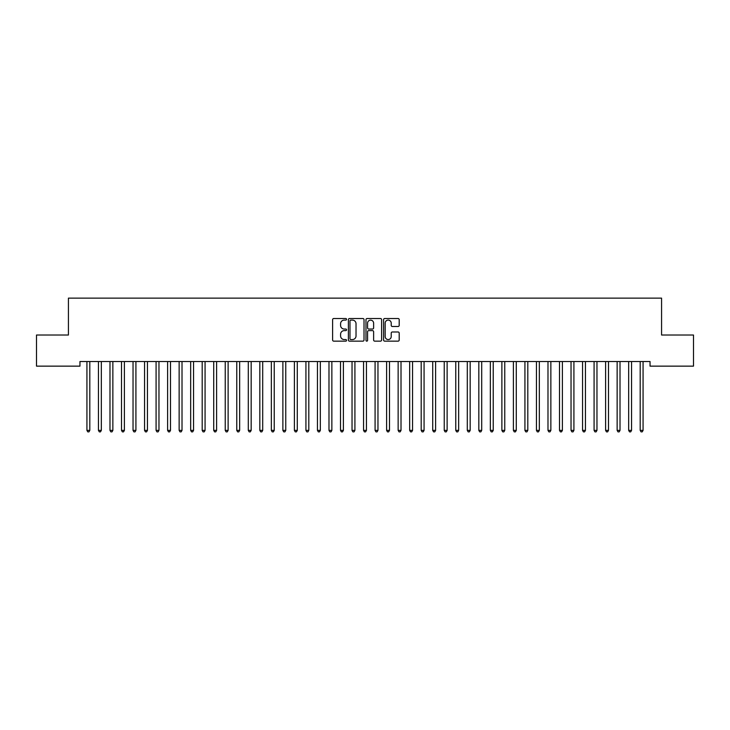 <?xml version="1.0" encoding="UTF-8"?>
<svg xmlns="http://www.w3.org/2000/svg" width="730" height="730" viewBox="0 0 730 730"><rect width="100%" height="100%" fill="white"/><g stroke="black" fill="none" stroke-linecap="round" stroke-linejoin="round"><path stroke-width="1.09" d="M346.558 319.311A0.794 0.794 0 0 0 345.764 318.517L333.747 318.517A1.131 1.131 0 0 0 332.615 319.649L332.615 340.016A1.131 1.131 0 0 0 333.747 341.147L345.764 341.147A0.794 0.794 0 0 0 346.558 340.353A0.794 0.794 0 0 0 345.764 339.56L344.213 339.56A3.623 3.623 0 0 1 340.591 335.946L340.591 334.249A3.623 3.623 0 0 1 344.213 330.626L345.764 330.626A0.794 0.794 0 0 0 346.558 329.832A0.794 0.794 0 0 0 345.764 329.038L344.213 329.038A3.623 3.623 0 0 1 340.591 325.425L340.591 323.728A3.623 3.623 0 0 1 344.213 320.105L345.764 320.105A0.794 0.794 0 0 0 346.558 319.311M398.069 326.493A1.131 1.131 0 0 0 399.201 325.361L399.201 319.649A1.131 1.131 0 0 0 398.069 318.517L384.71 318.517A1.131 1.131 0 0 0 383.579 319.649L383.579 340.016A1.131 1.131 0 0 0 384.71 341.147L398.069 341.147A1.131 1.131 0 0 0 399.201 340.016L399.201 333.117A1.131 1.131 0 0 0 398.069 331.986L392.348 331.986A1.131 1.131 0 0 0 391.216 333.117L391.216 336.539A3.029 3.029 0 0 1 388.196 339.56A3.029 3.029 0 0 1 385.166 336.539L385.166 323.125A3.029 3.029 0 0 1 388.196 320.105A3.029 3.029 0 0 1 391.216 323.125L391.216 325.361A1.131 1.131 0 0 0 392.348 326.493L398.069 326.493M650.047 361.532L79.953 361.532L79.953 366.141L36.5 366.141L36.5 335.024L68.428 335.024L68.428 298.132L661.572 298.132L661.572 335.024L693.5 335.024L693.5 366.141L650.047 366.141L650.047 361.532M364.014 319.649A1.131 1.131 0 0 0 362.883 318.517L349.524 318.517A1.131 1.131 0 0 0 348.392 319.649L348.392 340.016A1.131 1.131 0 0 0 349.524 341.147L362.883 341.147A1.131 1.131 0 0 0 364.014 340.016L364.014 319.649M367.117 318.517L380.476 318.517A1.131 1.131 0 0 1 381.607 319.649L381.607 340.016A1.131 1.131 0 0 1 380.476 341.147L374.755 341.147A1.131 1.131 0 0 1 373.623 340.016L373.623 331.758A1.131 1.131 0 0 0 372.492 330.626L368.705 330.626A1.131 1.131 0 0 0 367.573 331.758L367.573 340.353A0.794 0.794 0 0 1 366.779 341.147A0.794 0.794 0 0 1 365.986 340.353L365.986 319.649A1.131 1.131 0 0 1 367.117 318.517M350.774 320.105A0.794 0.794 0 0 0 349.98 320.899L349.98 338.775A0.794 0.794 0 0 0 350.774 339.56L352.417 339.56A3.623 3.623 0 0 0 356.03 335.946L356.03 323.728A3.623 3.623 0 0 0 352.417 320.105L350.774 320.105M373.623 323.189A3.029 3.029 0 0 0 370.603 320.16A3.029 3.029 0 0 0 367.573 323.189L367.573 327.907A1.131 1.131 0 0 0 368.705 329.038L372.492 329.038A1.131 1.131 0 0 0 373.623 327.907L373.623 323.189M86.843 361.697A1.15 1.15 -179.6 0 1 86.925 362.126A1.15 1.15 179.6 0 0 86.843 361.697L86.779 361.532M89.963 361.532L89.89 361.697A1.15 1.15 179.6 0 0 89.808 362.126L89.808 430.362L86.925 430.362L86.925 362.126M89.808 430.362L88.941 431.868L87.792 431.868L86.925 430.362M98.367 361.697A1.15 1.15 -179.6 0 1 98.45 362.126A1.15 1.15 179.6 0 0 98.367 361.697L98.304 361.532M109.892 361.697A1.15 1.15 -179.6 0 1 109.984 362.126A1.15 1.15 179.6 0 0 109.892 361.697L109.828 361.532M101.488 361.532L101.415 361.697A1.15 1.15 179.6 0 0 101.333 362.126L101.333 430.362L98.45 430.362L98.45 362.126M101.333 430.362L100.475 431.868L99.317 431.868L98.45 430.362M113.013 361.532L112.949 361.697A1.15 1.15 179.6 0 0 112.858 362.126L112.858 430.362L109.984 430.362L109.984 362.126M112.858 430.362L112 431.868L110.841 431.868L109.984 430.362M121.426 361.697A1.15 1.15 -179.6 0 1 121.508 362.126A1.15 1.15 179.6 0 0 121.426 361.697L121.353 361.532M132.951 361.697A1.15 1.15 -179.6 0 1 133.033 362.126A1.15 1.15 179.6 0 0 132.951 361.697L132.878 361.532M124.538 361.532L124.474 361.697A1.15 1.15 179.6 0 0 124.392 362.126L124.392 430.362L121.508 430.362L121.508 362.126M124.392 430.362L123.525 431.868L122.375 431.868L121.508 430.362M136.063 361.532L135.999 361.697A1.15 1.15 179.6 0 0 135.917 362.126L135.917 430.362L133.033 430.362L133.033 362.126M135.917 430.362L135.05 431.868L133.9 431.868L133.033 430.362M144.476 361.697A1.15 1.15 -179.6 0 1 144.558 362.126A1.15 1.15 179.6 0 0 144.476 361.697L144.412 361.532M147.588 361.532L147.524 361.697A1.15 1.15 179.6 0 0 147.442 362.126L147.442 430.362L144.558 430.362L144.558 362.126M147.442 430.362L146.575 431.868L145.425 431.868L144.558 430.362M156.001 361.697A1.15 1.15 -179.6 0 1 156.083 362.126A1.15 1.15 179.6 0 0 156.001 361.697L155.937 361.532M159.122 361.532L159.049 361.697A1.15 1.15 179.6 0 0 158.967 362.126L158.967 430.362L156.083 430.362L156.083 362.126M158.967 430.362L158.1 431.868L156.95 431.868L156.083 430.362M167.526 361.697A1.15 1.15 -179.6 0 1 167.608 362.126A1.15 1.15 179.6 0 0 167.526 361.697L167.462 361.532M179.051 361.697A1.15 1.15 -179.6 0 1 179.142 362.126A1.15 1.15 179.6 0 0 179.051 361.697L178.987 361.532M190.585 361.697A1.15 1.15 -179.6 0 1 190.667 362.126A1.15 1.15 179.6 0 0 190.585 361.697L190.512 361.532M202.11 361.697A1.15 1.15 -179.6 0 1 202.192 362.126A1.15 1.15 179.6 0 0 202.11 361.697L202.037 361.532M213.635 361.697A1.15 1.15 -179.6 0 1 213.717 362.126A1.15 1.15 179.6 0 0 213.635 361.697L213.561 361.532M225.159 361.697A1.15 1.15 -179.6 0 1 225.242 362.126A1.15 1.15 179.6 0 0 225.159 361.697L225.095 361.532M236.684 361.697A1.15 1.15 -179.6 0 1 236.766 362.126A1.15 1.15 179.6 0 0 236.684 361.697L236.62 361.532M248.209 361.697A1.15 1.15 -179.6 0 1 248.3 362.126A1.15 1.15 179.6 0 0 248.209 361.697L248.145 361.532M259.743 361.697A1.15 1.15 -179.6 0 1 259.825 362.126A1.15 1.15 179.6 0 0 259.743 361.697L259.67 361.532M170.647 361.532L170.574 361.697A1.15 1.15 179.6 0 0 170.492 362.126L170.492 430.362L167.608 430.362L167.608 362.126M170.492 430.362L169.625 431.868L168.475 431.868L167.608 430.362M182.171 361.532L182.108 361.697A1.15 1.15 179.6 0 0 182.016 362.126L182.016 430.362L179.142 430.362L179.142 362.126M182.016 430.362L181.159 431.868L180 431.868L179.142 430.362M193.696 361.532L193.632 361.697A1.15 1.15 179.6 0 0 193.55 362.126L193.55 430.362L190.667 430.362L190.667 362.126M193.55 430.362L192.683 431.868L191.525 431.868L190.667 430.362M205.221 361.532L205.157 361.697A1.15 1.15 179.6 0 0 205.075 362.126L205.075 430.362L202.192 430.362L202.192 362.126M205.075 430.362L204.208 431.868L203.059 431.868L202.192 430.362M216.746 361.532L216.682 361.697A1.15 1.15 179.6 0 0 216.6 362.126L216.6 430.362L213.717 430.362L213.717 362.126M216.6 430.362L215.733 431.868L214.583 431.868L213.717 430.362M228.28 361.532L228.207 361.697A1.15 1.15 179.6 0 0 228.125 362.126L228.125 430.362L225.242 430.362L225.242 362.126M228.125 430.362L227.258 431.868L226.108 431.868L225.242 430.362M239.805 361.532L239.732 361.697A1.15 1.15 179.6 0 0 239.65 362.126L239.65 430.362L236.766 430.362L236.766 362.126M239.65 430.362L238.783 431.868L237.633 431.868L236.766 430.362M251.33 361.532L251.257 361.697A1.15 1.15 179.6 0 0 251.175 362.126L251.175 430.362L248.3 430.362L248.3 362.126M251.175 430.362L250.317 431.868L249.158 431.868L248.3 430.362M262.855 361.532L262.791 361.697A1.15 1.15 179.6 0 0 262.7 362.126L262.7 430.362L259.825 430.362L259.825 362.126M262.7 430.362L261.842 431.868L260.683 431.868L259.825 430.362M271.268 361.697A1.15 1.15 -179.6 0 1 271.35 362.126A1.15 1.15 179.6 0 0 271.268 361.697L271.195 361.532M274.38 361.532L274.316 361.697A1.15 1.15 179.6 0 0 274.234 362.126L274.234 430.362L271.35 430.362L271.35 362.126M274.234 430.362L273.367 431.868L272.217 431.868L271.35 430.362M282.793 361.697A1.15 1.15 -179.6 0 1 282.875 362.126A1.15 1.15 179.6 0 0 282.793 361.697L282.72 361.532M285.904 361.532L285.841 361.697A1.15 1.15 179.6 0 0 285.759 362.126L285.759 430.362L282.875 430.362L282.875 362.126M285.759 430.362L284.892 431.868L283.742 431.868L282.875 430.362M294.318 361.697A1.15 1.15 -179.6 0 1 294.4 362.126A1.15 1.15 179.6 0 0 294.318 361.697L294.254 361.532M297.438 361.532L297.365 361.697A1.15 1.15 179.6 0 0 297.283 362.126L297.283 430.362L294.4 430.362L294.4 362.126M297.283 430.362L296.416 431.868L295.267 431.868L294.4 430.362M305.843 361.697A1.15 1.15 -179.6 0 1 305.925 362.126A1.15 1.15 179.6 0 0 305.843 361.697L305.779 361.532M308.963 361.532L308.89 361.697A1.15 1.15 179.6 0 0 308.808 362.126L308.808 430.362L305.925 430.362L305.925 362.126M308.808 430.362L307.941 431.868L306.792 431.868L305.925 430.362M317.368 361.697A1.15 1.15 -179.6 0 1 317.45 362.126A1.15 1.15 179.6 0 0 317.368 361.697L317.304 361.532M320.488 361.532L320.415 361.697A1.15 1.15 179.6 0 0 320.333 362.126L320.333 430.362L317.45 430.362L317.45 362.126M320.333 430.362L319.475 431.868L318.316 431.868L317.45 430.362M328.892 361.697A1.15 1.15 -179.6 0 1 328.984 362.126A1.15 1.15 179.6 0 0 328.892 361.697L328.829 361.532M332.013 361.532L331.949 361.697A1.15 1.15 179.6 0 0 331.858 362.126L331.858 430.362L328.984 430.362L328.984 362.126M331.858 430.362L331 431.868L329.841 431.868L328.984 430.362M340.426 361.697A1.15 1.15 -179.6 0 1 340.509 362.126A1.15 1.15 179.6 0 0 340.426 361.697L340.353 361.532M343.538 361.532L343.474 361.697A1.15 1.15 179.6 0 0 343.392 362.126L343.392 430.362L340.509 430.362L340.509 362.126M343.392 430.362L342.525 431.868L341.375 431.868L340.509 430.362M351.951 361.697A1.15 1.15 -179.6 0 1 352.033 362.126A1.15 1.15 179.6 0 0 351.951 361.697L351.878 361.532M355.063 361.532L354.999 361.697A1.15 1.15 179.6 0 0 354.917 362.126L354.917 430.362L352.033 430.362L352.033 362.126M354.917 430.362L354.05 431.868L352.9 431.868L352.033 430.362M363.476 361.697A1.15 1.15 -179.6 0 1 363.558 362.126A1.15 1.15 179.6 0 0 363.476 361.697L363.412 361.532M366.588 361.532L366.524 361.697A1.15 1.15 179.6 0 0 366.442 362.126L366.442 430.362L363.558 430.362L363.558 362.126M366.442 430.362L365.575 431.868L364.425 431.868L363.558 430.362M375.001 361.697A1.15 1.15 -179.6 0 1 375.083 362.126A1.15 1.15 179.6 0 0 375.001 361.697L374.937 361.532M378.122 361.532L378.049 361.697A1.15 1.15 179.6 0 0 377.967 362.126L377.967 430.362L375.083 430.362L375.083 362.126M377.967 430.362L377.1 431.868L375.95 431.868L375.083 430.362M386.526 361.697A1.15 1.15 -179.6 0 1 386.608 362.126A1.15 1.15 179.6 0 0 386.526 361.697L386.462 361.532M389.647 361.532L389.574 361.697A1.15 1.15 179.6 0 0 389.491 362.126L389.491 430.362L386.608 430.362L386.608 362.126M389.491 430.362L388.625 431.868L387.475 431.868L386.608 430.362M398.051 361.697A1.15 1.15 -179.6 0 1 398.142 362.126A1.15 1.15 179.6 0 0 398.051 361.697L397.987 361.532M401.171 361.532L401.108 361.697A1.15 1.15 179.6 0 0 401.016 362.126L401.016 430.362L398.142 430.362L398.142 362.126M401.016 430.362L400.159 431.868L399 431.868L398.142 430.362M409.585 361.697A1.15 1.15 -179.6 0 1 409.667 362.126A1.15 1.15 179.6 0 0 409.585 361.697L409.512 361.532M412.696 361.532L412.632 361.697A1.15 1.15 179.6 0 0 412.55 362.126L412.55 430.362L409.667 430.362L409.667 362.126M412.55 430.362L411.684 431.868L410.525 431.868L409.667 430.362M421.11 361.697A1.15 1.15 -179.6 0 1 421.192 362.126A1.15 1.15 179.6 0 0 421.11 361.697L421.037 361.532M424.221 361.532L424.157 361.697A1.15 1.15 179.6 0 0 424.075 362.126L424.075 430.362L421.192 430.362L421.192 362.126M424.075 430.362L423.208 431.868L422.059 431.868L421.192 430.362M432.635 361.697A1.15 1.15 -179.6 0 1 432.717 362.126A1.15 1.15 179.6 0 0 432.635 361.697L432.562 361.532M435.746 361.532L435.682 361.697A1.15 1.15 179.6 0 0 435.6 362.126L435.6 430.362L432.717 430.362L432.717 362.126M435.6 430.362L434.733 431.868L433.584 431.868L432.717 430.362M444.159 361.697A1.15 1.15 -179.6 0 1 444.241 362.126A1.15 1.15 179.6 0 0 444.159 361.697L444.096 361.532M447.28 361.532L447.207 361.697A1.15 1.15 179.6 0 0 447.125 362.126L447.125 430.362L444.241 430.362L444.241 362.126M447.125 430.362L446.258 431.868L445.108 431.868L444.241 430.362M455.684 361.697A1.15 1.15 -179.6 0 1 455.766 362.126A1.15 1.15 179.6 0 0 455.684 361.697L455.62 361.532M458.805 361.532L458.732 361.697A1.15 1.15 179.6 0 0 458.65 362.126L458.65 430.362L455.766 430.362L455.766 362.126M458.65 430.362L457.783 431.868L456.633 431.868L455.766 430.362M467.209 361.697A1.15 1.15 -179.6 0 1 467.3 362.126A1.15 1.15 179.6 0 0 467.209 361.697L467.145 361.532M470.33 361.532L470.257 361.697A1.15 1.15 179.6 0 0 470.175 362.126L470.175 430.362L467.3 430.362L467.3 362.126M470.175 430.362L469.317 431.868L468.158 431.868L467.3 430.362M478.743 361.697A1.15 1.15 -179.6 0 1 478.825 362.126A1.15 1.15 179.6 0 0 478.743 361.697L478.67 361.532M481.855 361.532L481.791 361.697A1.15 1.15 179.6 0 0 481.7 362.126L481.7 430.362L478.825 430.362L478.825 362.126M481.7 430.362L480.842 431.868L479.683 431.868L478.825 430.362M490.268 361.697A1.15 1.15 -179.6 0 1 490.35 362.126A1.15 1.15 179.6 0 0 490.268 361.697L490.195 361.532M493.38 361.532L493.316 361.697A1.15 1.15 179.6 0 0 493.234 362.126L493.234 430.362L490.35 430.362L490.35 362.126M493.234 430.362L492.367 431.868L491.217 431.868L490.35 430.362M501.793 361.697A1.15 1.15 -179.6 0 1 501.875 362.126A1.15 1.15 179.6 0 0 501.793 361.697L501.72 361.532M504.905 361.532L504.841 361.697A1.15 1.15 179.6 0 0 504.758 362.126L504.758 430.362L501.875 430.362L501.875 362.126M504.758 430.362L503.892 431.868L502.742 431.868L501.875 430.362M513.318 361.697A1.15 1.15 -179.6 0 1 513.4 362.126A1.15 1.15 179.6 0 0 513.318 361.697L513.254 361.532M516.438 361.532L516.365 361.697A1.15 1.15 179.6 0 0 516.283 362.126L516.283 430.362L513.4 430.362L513.4 362.126M516.283 430.362L515.417 431.868L514.267 431.868L513.4 430.362M524.843 361.697A1.15 1.15 -179.6 0 1 524.925 362.126A1.15 1.15 179.6 0 0 524.843 361.697L524.779 361.532M527.963 361.532L527.89 361.697A1.15 1.15 179.6 0 0 527.808 362.126L527.808 430.362L524.925 430.362L524.925 362.126M527.808 430.362L526.941 431.868L525.792 431.868L524.925 430.362M536.367 361.697A1.15 1.15 -179.6 0 1 536.45 362.126A1.15 1.15 179.6 0 0 536.367 361.697L536.304 361.532M539.488 361.532L539.415 361.697A1.15 1.15 179.6 0 0 539.333 362.126L539.333 430.362L536.45 430.362L536.45 362.126M539.333 430.362L538.475 431.868L537.317 431.868L536.45 430.362M547.892 361.697A1.15 1.15 -179.6 0 1 547.984 362.126A1.15 1.15 179.6 0 0 547.892 361.697L547.828 361.532M551.013 361.532L550.949 361.697A1.15 1.15 179.6 0 0 550.858 362.126L550.858 430.362L547.984 430.362L547.984 362.126M550.858 430.362L550 431.868L548.841 431.868L547.984 430.362M559.426 361.697A1.15 1.15 -179.6 0 1 559.508 362.126A1.15 1.15 179.6 0 0 559.426 361.697L559.353 361.532M562.538 361.532L562.474 361.697A1.15 1.15 179.6 0 0 562.392 362.126L562.392 430.362L559.508 430.362L559.508 362.126M562.392 430.362L561.525 431.868L560.375 431.868L559.508 430.362M570.951 361.697A1.15 1.15 -179.6 0 1 571.033 362.126A1.15 1.15 179.6 0 0 570.951 361.697L570.878 361.532M574.063 361.532L573.999 361.697A1.15 1.15 179.6 0 0 573.917 362.126L573.917 430.362L571.033 430.362L571.033 362.126M573.917 430.362L573.05 431.868L571.9 431.868L571.033 430.362M582.476 361.697A1.15 1.15 -179.6 0 1 582.558 362.126A1.15 1.15 179.6 0 0 582.476 361.697L582.412 361.532M585.588 361.532L585.524 361.697A1.15 1.15 179.6 0 0 585.442 362.126L585.442 430.362L582.558 430.362L582.558 362.126M585.442 430.362L584.575 431.868L583.425 431.868L582.558 430.362M594.001 361.697A1.15 1.15 -179.6 0 1 594.083 362.126A1.15 1.15 179.6 0 0 594.001 361.697L593.937 361.532M597.122 361.532L597.049 361.697A1.15 1.15 179.6 0 0 596.967 362.126L596.967 430.362L594.083 430.362L594.083 362.126M596.967 430.362L596.1 431.868L594.95 431.868L594.083 430.362M605.526 361.697A1.15 1.15 -179.6 0 1 605.608 362.126A1.15 1.15 179.6 0 0 605.526 361.697L605.462 361.532M608.647 361.532L608.574 361.697A1.15 1.15 179.6 0 0 608.491 362.126L608.491 430.362L605.608 430.362L605.608 362.126M608.491 430.362L607.625 431.868L606.475 431.868L605.608 430.362M617.051 361.697A1.15 1.15 -179.6 0 1 617.142 362.126A1.15 1.15 179.6 0 0 617.051 361.697L616.987 361.532M620.171 361.532L620.108 361.697A1.15 1.15 179.6 0 0 620.016 362.126L620.016 430.362L617.142 430.362L617.142 362.126M620.016 430.362L619.159 431.868L618 431.868L617.142 430.362M628.585 361.697A1.15 1.15 -179.6 0 1 628.667 362.126A1.15 1.15 179.6 0 0 628.585 361.697L628.512 361.532M631.696 361.532L631.633 361.697A1.15 1.15 179.6 0 0 631.55 362.126L631.55 430.362L628.667 430.362L628.667 362.126M631.55 430.362L630.683 431.868L629.525 431.868L628.667 430.362M640.11 361.697A1.15 1.15 -179.6 0 1 640.192 362.126A1.15 1.15 179.6 0 0 640.11 361.697L640.037 361.532M643.221 361.532L643.157 361.697A1.15 1.15 179.6 0 0 643.075 362.126L643.075 430.362L640.192 430.362L640.192 362.126M643.075 430.362L642.208 431.868L641.059 431.868L640.192 430.362"/></g></svg>
